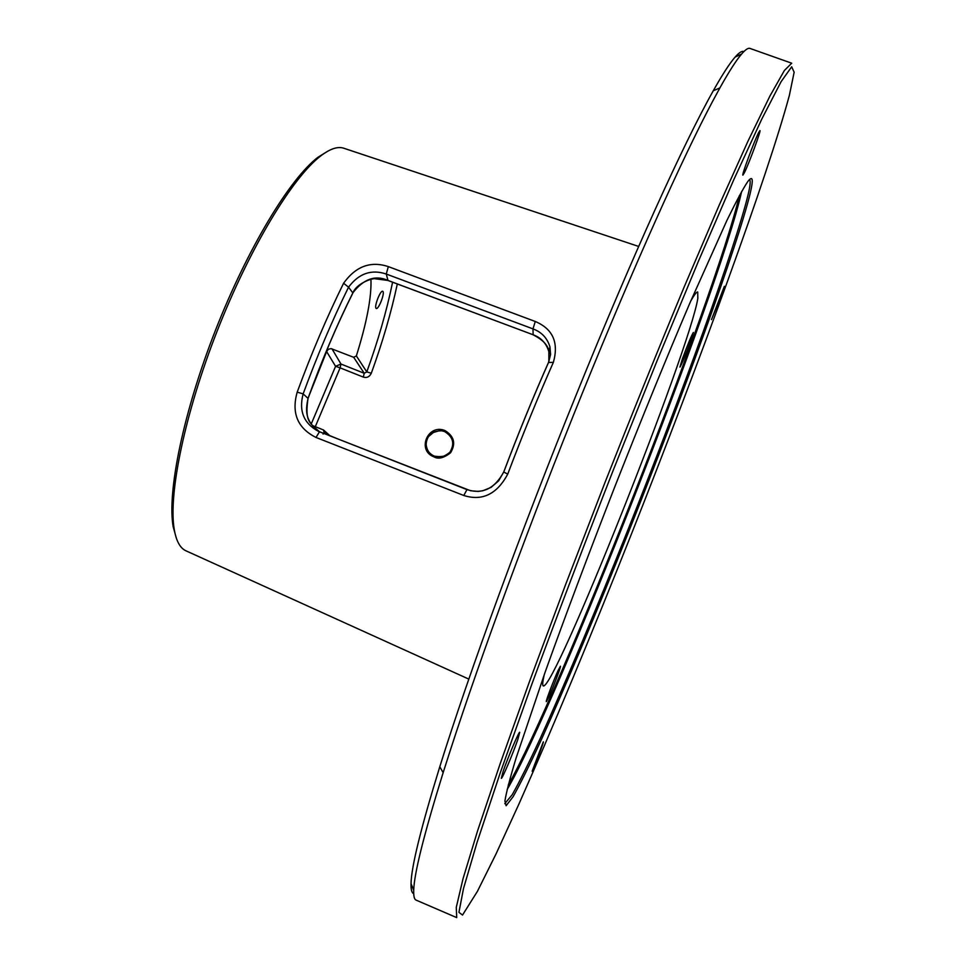 <?xml version="1.0" encoding="UTF-8"?>
<svg xmlns="http://www.w3.org/2000/svg" width="966" height="966" viewBox="0 0 966 966"><rect width="100%" height="100%" fill="white"/><g stroke="black" fill="none" stroke-linecap="round" stroke-linejoin="round"><path stroke-width="1.45" d="M462.521 915.056L477.458 891.28L496.029 853.944L518.899 804.098C552.286 728.919 591.953 633.406 631.293 534.379C699.432 362.371 767.861 175.498 789.391 95.284L794.149 72.221L791.673 66.799L781.096 81.687L761.812 119.011L733.918 179.41L698.394 261.291L657.254 360.318L613.482 469.597C584.056 544.896 556.839 616.465 531.819 684.29L500.11 773.259L477.119 842.207L463.487 888.599L458.935 912.339L462.521 915.056M413.702 893.598C411.77 893.019 410.876 889.674 411.033 883.6C411.347 866.864 420.935 827.91 439.796 766.738C468.776 673.568 522.256 527.617 577.185 392.425C632.126 256.787 683.964 142.727 713.258 90.792C722.508 74.382 729.789 63.152 735.09 57.115L741.647 53.987C745.426 49.616 748.203 47.757 749.978 48.421L791.722 63.213L784.416 70.446L769.902 96.069L747.974 141.181L719.054 205.456L684.23 286.817C658.607 348.388 632.15 413.726 604.861 482.819L565.484 584.889L529.851 680.547L500.098 763.889L477.627 830.7L463.04 878.686L456.278 907.352L456.713 917.615L416.044 900.095C414.293 899.382 413.52 896.134 413.714 890.35C414.124 873.699 423.941 834.467 443.14 772.679L450.289 750.377C480.694 656.433 530.926 520.046 582.546 392.643C634.203 265.227 682.817 157.373 712.811 100.947M741.647 53.987C736.406 60.037 729.149 71.339 719.887 87.906L713.258 90.792M712.823 100.971L719.887 87.918M735.09 57.115C739.111 52.55 742.033 50.703 743.856 51.596M343.993 148.293L343.618 148.172C337.677 146.264 330.094 148.8 320.893 155.792C292.65 177.14 249.711 247.948 217.241 330.843C184.711 413.714 168.072 494.834 174.291 529.694C176.247 540.827 179.954 547.782 185.412 550.548L186.136 550.886M439.675 430.607L433.432 432.478L428.349 436.692M444.843 430.498C454.177 436.161 456.085 443.587 450.554 452.788C443.792 458.053 438.25 459.405 433.927 456.846C416.612 450.482 427.672 423.567 444.843 430.498L444.541 431.548C453.223 436.837 454.986 443.768 449.818 452.354C443.515 457.28 438.359 458.548 434.362 456.157L434.362 456.157C429.653 454.37 426.9 450.506 426.115 444.481C426.827 435.425 432.031 430.86 441.74 430.776L444.505 431.536M544.281 674.57C542.735 681.175 542.337 684.906 543.085 685.763L543.254 685.908C554.061 691.39 689.217 351.588 697.838 298.409L697.706 291.986C696.667 291.708 694.349 294.715 690.75 301.006M338.39 439.168L329.672 435.569M315.302 426.646L340.092 367.853L335.576 366.319L340.974 364.037L340.092 367.853L363.313 377.09C366.839 378.153 369.495 376.873 371.294 373.25C382.512 342.399 391.182 312.646 397.316 283.968M434.302 456.133C429.206 453.742 426.477 449.854 426.115 444.481M548.845 696.909L546.345 701.618C545.367 702.113 553.53 680.511 558.01 670.73L560.425 666.202C561.355 665.815 553.349 687.019 548.845 696.909M690.895 340.684C685.51 355.259 681.851 364.061 679.931 367.068L682.346 359.014C687.78 344.319 691.451 335.468 693.371 332.461L690.895 340.684M504.783 803.64L512.234 794.704C519.539 781.723 528.945 762.79 540.477 737.915C564.856 684.206 595.877 610.198 627.127 531.843C681.537 395.082 735.5 246.741 748.107 194.697C750.268 185.496 750.727 180.425 749.507 179.495M750.087 193.84C753.589 179.205 752.828 175.088 747.817 181.499C743.132 188.515 736.177 201.459 726.963 220.308L689.712 303.421C666.54 357.722 641.581 418.833 614.823 486.731C588.294 554.726 565.074 616.501 545.162 672.082L515.989 758.37C509.927 778.463 506.244 792.675 504.916 801.019L506.112 805.716L513.115 796.696C520.42 783.607 529.863 764.553 541.419 739.521C565.871 685.522 597 611.176 628.371 532.495C682.986 395.179 737.251 246.221 750.087 193.84M532.145 771.23L543.315 741.828C544.112 741.441 536.541 761.353 532.145 771.23M721.783 294.582L711.471 319.625L724.379 286.31L721.783 294.582M758.564 132.728L759.928 130.567C761.377 129.999 748.904 163.785 744.351 172.793L742.89 175.148C741.345 175.993 754.072 141.507 758.564 132.728M503.081 771.58C507.609 758.068 519.165 730.876 519.732 732.313L517.873 739.292C513.332 752.755 501.97 779.538 501.306 778.318L503.081 771.58M550.511 354.836L549.304 349.704M548.845 362.033L548.857 351.684C546.333 343.292 541.093 337.665 533.123 334.767L387.813 280.369C375.315 274.803 363.687 278.92 352.928 292.734C336.591 325.494 321.606 360.741 307.997 398.463C304.821 421.611 309.241 422.347 319.468 431.742C305.232 421.526 305.244 410.864 308.057 398.451M352.783 293.036L352.88 292.976C336.591 325.627 321.654 360.777 308.069 398.415L303.143 393.874C317.09 356.007 332.219 320.434 348.545 287.18C358.857 273.426 371.439 269.043 386.267 274.042L532.978 328.887C541.66 332.111 547.324 338.124 549.956 346.939L548.845 351.66C548.326 345.526 543.085 339.911 533.147 334.828L532.978 328.887L535.273 321.485C552.902 328.995 558.94 342.604 553.373 362.322L548.483 362.479C533.196 396.978 518.295 433.456 503.757 471.939C494.737 488.675 482.469 494.556 466.964 489.617M352.892 292.964L348.545 287.18L343.594 283.243C355.754 266.302 370.666 260.76 388.32 266.616L535.273 321.485M387.97 280.418L386.267 274.042L388.32 266.616M553.373 362.322C537.808 397.545 522.594 434.809 507.742 474.113C496.959 494.194 482.312 501.318 463.801 495.498L466.94 489.605L318.225 431.222C303.71 423.337 298.687 410.888 303.143 393.874L297.19 392.16C311.414 353.471 326.87 317.162 343.594 283.243M507.742 474.113L503.757 472.036C518.331 433.432 533.292 396.821 548.64 362.214L550.584 354.522L549.956 346.951L550.523 354.739L548.519 362.383M463.801 495.498L316.003 437.453C297.564 428.167 291.297 413.074 297.19 392.16M316.003 437.453L319.505 431.766L470.599 490.752L478.182 491.416L482.807 490.764L491.066 487.395L498.613 480.863L503.757 471.939M176.235 537.808L173.168 526.736C166.997 492.177 183.395 411.999 215.515 330.167C247.574 248.31 290.041 178.348 318.055 157.204L327.836 151.155M309.205 395.275L326.617 351.576L335.576 366.319L311.257 423.929M312.404 425.499L323.525 429.979L324.045 432.345L323.079 434.12M326.617 351.576L328.428 349.233L331.109 348.617L353.689 357.311L356.357 355.923C366.814 322.451 371.668 296.936 370.932 279.379M363.313 377.09L364.242 373.274L366.79 371.898C378.056 340.901 386.654 311.004 392.594 282.205M375.967 308.239C374.216 306.017 380.423 290.09 382.717 291.273L383.019 291.551C384.722 293.881 378.551 309.651 376.257 308.492L375.967 308.239M371.294 373.25L366.79 371.898L356.357 355.923M443.14 772.679L439.796 766.738M433.927 456.846L434.35 456.109C444.976 457.932 451.098 454.575 452.704 446.038C453.67 439.602 450.953 434.772 444.541 431.548L441.74 430.776M508.273 784.984C559.085 695.52 715.854 295.693 739.388 195.543M741.659 191.389L741.465 192.27C719.875 288.713 556.005 706.436 507.126 789.572M533.22 334.804L387.873 280.442L374.953 278.739C371.632 278.184 356.212 283.811 352.94 292.855M331.99 348.847L340.974 364.037L364.242 373.274L353.689 357.311M326.375 434.459L324.045 432.345M411.033 883.6L413.714 890.35M185.786 550.729L468.776 679.086M343.618 148.172L638.611 246.427M319.505 431.766L318.225 431.222M173.168 526.736L174.291 529.694M318.055 157.204L320.893 155.792M330.034 435.895L323.827 430.256"/></g></svg>
